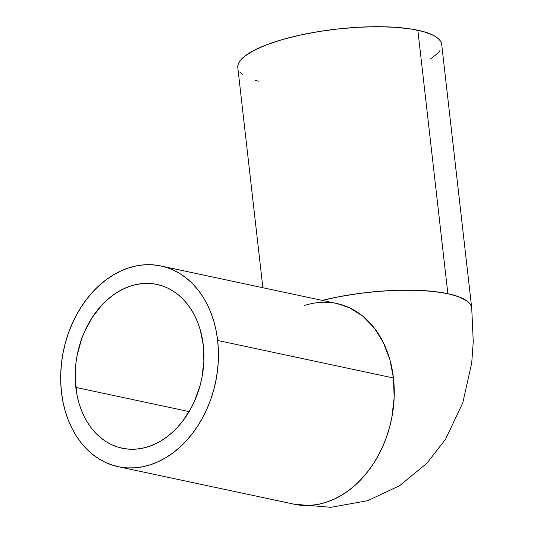 <?xml version="1.0" encoding="UTF-8"?>
<svg xmlns="http://www.w3.org/2000/svg" width="534" height="534" viewBox="0 0 534 534"><rect width="100%" height="100%" fill="white"/><g stroke="black" fill="none" stroke-linecap="round" stroke-linejoin="round"><path stroke-width="0.8" d="M75.841 387.424A83.725 63.359 102 0 1 157.043 284.442A83.725 63.359 102 0 1 203.294 345.224L203.848 361.278L201.939 377.525L200.076 385.528L194.623 400.901L191.092 408.123L182.568 421.299L177.668 427.12L172.395 432.36L166.808 436.959L160.961 440.877L154.907 444.081L148.706 446.537L142.411 448.22L136.097 449.114L129.815 449.207L123.621 448.507L117.587 447.011L111.76 444.742L106.199 441.718L100.966 437.967L96.1 433.521L91.654 428.435L87.669 422.748L84.185 416.513L81.235 409.798L78.845 402.669L77.043 395.187L75.247 379.46L75.928 363.233L77.19 355.123L81.502 339.304L84.505 331.748L92.075 317.703L101.467 305.528L106.733 300.295L112.32 295.689L118.168 291.771L124.222 288.567L130.429 286.111L136.717 284.428L143.032 283.534L149.32 283.441L155.507 284.141L161.548 285.637L167.369 287.906L172.929 290.93L178.162 294.681L183.028 299.127L187.474 304.213L191.459 309.9L194.943 316.135L197.894 322.85L200.283 329.979L203.294 345.224A83.725 63.359 102 0 1 122.086 448.206A83.725 63.359 102 0 1 75.841 387.424L189.123 411.607L75.841 387.424M217.658 340.465A102.601 77.644 102 0 1 118.147 466.669A102.601 77.644 102 0 1 61.47 392.183A102.601 77.644 102 0 1 160.981 265.979A102.601 77.644 102 0 1 217.658 340.465L393.465 377.992L217.658 340.465L216.19 330.953L213.974 321.782L211.05 313.044L207.432 304.814L203.16 297.178L198.281 290.209L192.827 283.975L186.867 278.528L180.452 273.935L173.643 270.224L166.501 267.441L159.105 265.612L151.516 264.751L143.82 264.871L136.077 265.965L128.367 268.021L120.764 271.032L113.348 274.957L106.179 279.763L99.331 285.403L92.876 291.818L86.868 298.96L81.362 306.743L76.422 315.1L72.09 323.951L68.405 333.209L65.408 342.788L63.125 352.594L61.584 362.533L60.783 372.512L60.749 382.424L61.47 392.183L62.945 401.695L65.155 410.866L68.085 419.604L71.703 427.834L75.968 435.47L80.854 442.439L86.301 448.673L92.262 454.12L98.677 458.719L105.492 462.424L112.627 465.207L120.03 467.036L127.613 467.897L135.316 467.784L143.059 466.683L150.768 464.627L158.364 461.616L165.787 457.691L172.956 452.885L179.798 447.245L186.259 440.83L192.267 433.695L197.767 425.905L202.706 417.548L207.038 408.697L210.723 399.439L213.72 389.86L216.003 380.054L217.552 370.115L218.346 360.143L218.386 350.224L217.658 340.465M293.954 504.196A102.601 77.644 -78 0 0 393.465 377.992L394.152 397.663L391.809 417.575L389.526 427.38L386.529 436.959L382.845 446.224L378.513 455.075L373.573 463.432L368.073 471.215L362.065 478.351L355.604 484.772L348.762 490.412L341.593 495.218L334.171 499.143L326.574 502.147L318.865 504.209L311.122 505.304L303.419 505.424L295.836 504.563L118.147 466.669M294.014 504.203L330.973 507.3L367.566 500.718L399.619 485.686L426.893 463.245L445.643 439.095L462.844 402.656L471.736 362.866L473.251 341.74L471.716 307.938A102.601 27.187 -6.5 0 1 471.716 307.944L471.148 305.828L469.566 303.345L467.023 301.016L459.167 296.924L447.866 293.693A102.601 27.187 -6.5 0 1 471.716 307.938L441.698 44.489A102.601 27.187 173.5 0 0 417.848 30.244L447.866 293.693L433.568 291.457L416.82 290.302L398.264 290.269L378.606 291.364L358.614 293.54L339.05 296.717L322.196 300.388A102.601 27.187 -6.5 0 1 447.866 293.693L417.848 30.244A102.601 27.187 173.5 0 0 303.405 34.396A102.601 27.187 173.5 0 0 237.81 67.718L262.875 287.726M160.981 265.979L336.787 303.506L349.45 307.751L362.673 316.055L374.087 327.736L383.238 342.341L389.78 359.309L393.465 377.992A102.601 77.644 -78 0 0 336.787 303.506C326.414 301.283 315.547 301.964 304.173 305.548M430.25 59.147L437.686 53.38L440.009 50.523M441.738 45.003L441.137 42.386L439.555 39.903L437.012 37.574L433.528 35.424L423.903 31.746L411.046 28.996L395.447 27.294L377.705 26.7L358.508 27.234L338.589 28.876L318.718 31.566L299.654 35.197L282.126 39.636L266.82 44.709L254.311 50.216L245.086 55.95L239.506 61.69L238.151 64.487L237.77 67.211M239.96 72.31L242.503 74.64M255.606 80.467L258.349 81.201"/></g></svg>
